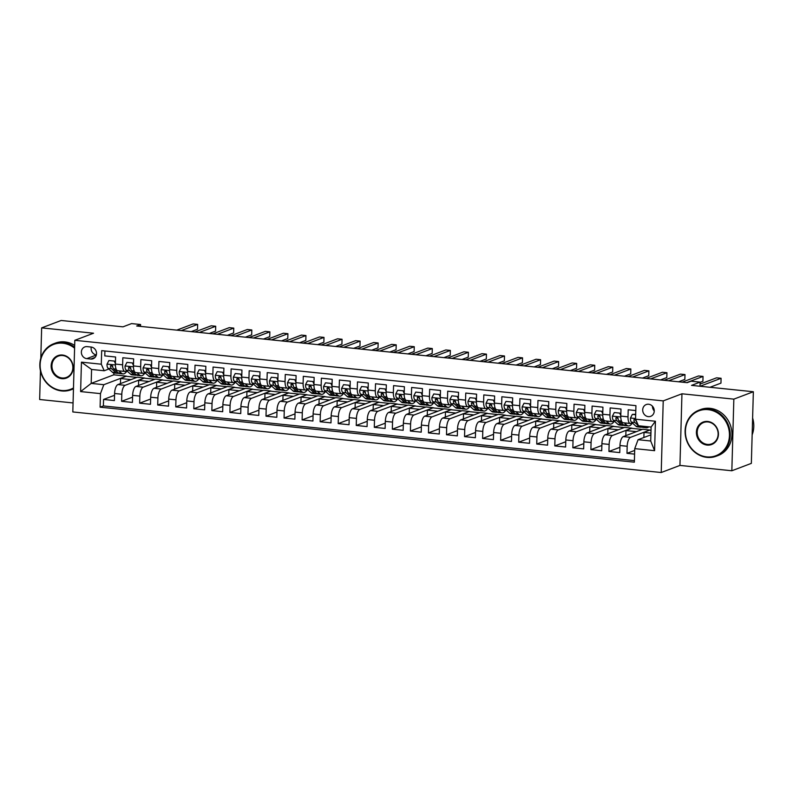 <?xml version="1.0" encoding="UTF-8"?>
<svg xmlns="http://www.w3.org/2000/svg" width="793" height="793" viewBox="0 0 793 793"><rect width="100%" height="100%" fill="white"/><g stroke="black" fill="none" stroke-linecap="round" stroke-linejoin="round"><path stroke-width="1.19" d="M648.644 404.242A6.294 5.7 -110.7 0 0 646.245 404.549A6.294 5.7 -110.7 0 0 642.796 411.161A6.294 5.7 -110.7 0 0 648.297 416.632A6.294 5.7 -110.7 0 0 650.706 416.325A6.294 5.7 -110.7 0 0 654.156 409.703A6.294 5.7 -110.7 0 0 648.644 404.242M652.451 406.214A6.294 5.7 -110.7 0 0 654.255 410.962M731.84 470.764L751.348 463.37L753.35 391.742L733.842 399.137L681.95 393.794L663.226 400.891L661.223 472.519L679.948 465.422L731.84 470.764L733.842 399.137M663.226 400.891L74.81 340.316L72.817 411.944L661.223 472.519M40.453 370.866L39.65 399.503L73.065 402.943M74.81 340.316L93.544 333.219L41.652 327.876L40.8 358.158M41.652 327.876L61.16 320.481L122.974 326.845L131.559 323.594L140.589 324.525L136.683 326.002L687.184 382.672L691.09 381.195L700.11 382.127L691.536 385.378L753.35 391.742M635.798 410.566L628.205 409.783L628.006 416.84L620.79 416.107A7.871 3.043 95.9 0 0 623.1 422.748L630.326 423.492A7.871 3.043 -84.1 0 1 628.006 416.84M620.79 416.107L620.988 409.039L610.154 407.919L609.956 414.987L602.739 414.243A7.871 3.043 95.9 0 0 605.049 420.885L612.275 421.628A7.871 3.043 -84.1 0 1 609.956 414.987M602.739 414.243L602.938 407.176L592.103 406.066L591.905 413.133L584.689 412.39A7.871 3.043 95.9 0 0 586.998 419.031L594.225 419.775A7.871 3.043 -84.1 0 1 591.905 413.133M584.689 412.39L584.887 405.322L574.053 404.202L573.854 411.27L566.638 410.526A7.871 3.043 95.9 0 0 568.958 417.168L576.174 417.911A7.871 3.043 -84.1 0 1 573.854 411.27M566.638 410.526L566.836 403.459L556.002 402.348L555.814 409.416L548.587 408.673A7.871 3.043 95.9 0 0 550.907 415.314L558.123 416.057A7.871 3.043 -84.1 0 1 555.814 409.416M548.587 408.673L548.786 401.605L537.961 400.485L537.763 407.552L530.537 406.809A7.871 3.043 95.9 0 0 532.856 413.46L540.073 414.204A7.871 3.043 -84.1 0 1 537.763 407.552M530.537 406.809L530.735 399.741L519.911 398.631L519.712 405.699L512.486 404.955A7.871 3.043 95.9 0 0 514.806 411.597L522.022 412.34A7.871 3.043 -84.1 0 1 519.712 405.699M512.486 404.955L512.684 397.888L501.86 396.768L501.662 403.835L494.445 403.092A7.871 3.043 95.9 0 0 496.755 409.743L503.981 410.487A7.871 3.043 -84.1 0 1 501.662 403.835M494.445 403.092L494.634 396.024L483.809 394.914L483.611 401.982L476.395 401.238A7.871 3.043 95.9 0 0 478.704 407.88L485.931 408.623A7.871 3.043 -84.1 0 1 483.611 401.982M476.395 401.238L476.593 394.171L465.759 393.06L465.56 400.118L458.344 399.375A7.871 3.043 95.9 0 0 460.654 406.026L467.88 406.769A7.871 3.043 -84.1 0 1 465.56 400.118M458.344 399.375L458.542 392.317L447.708 391.197L447.51 398.264L440.293 397.521A7.871 3.043 95.9 0 0 442.613 404.162L449.829 404.906A7.871 3.043 -84.1 0 1 447.51 398.264M440.293 397.521L440.492 390.453L429.657 389.343L429.459 396.401L422.243 395.667A7.871 3.043 95.9 0 0 424.562 402.309L431.779 403.052A7.871 3.043 -84.1 0 1 429.459 396.401M422.243 395.667L422.441 388.6L411.617 387.48L411.418 394.547L404.192 393.804A7.871 3.043 95.9 0 0 406.512 400.445L413.728 401.189A7.871 3.043 -84.1 0 1 411.418 394.547M404.192 393.804L404.39 386.736L393.566 385.626L393.368 392.694L386.141 391.95A7.871 3.043 95.9 0 0 388.461 398.592L395.677 399.335A7.871 3.043 -84.1 0 1 393.368 392.694M386.141 391.95L386.34 384.883L375.515 383.762L375.317 390.83L368.101 390.087A7.871 3.043 95.9 0 0 370.41 396.728L377.627 397.471A7.871 3.043 -84.1 0 1 375.317 390.83M368.101 390.087L368.289 383.019L357.465 381.909L357.266 388.976L350.05 388.233A7.871 3.043 95.9 0 0 352.36 394.874L359.586 395.618A7.871 3.043 -84.1 0 1 357.266 388.976M350.05 388.233L350.248 381.165L339.414 380.045L339.216 387.113L331.999 386.369A7.871 3.043 95.9 0 0 334.309 393.021L341.535 393.764A7.871 3.043 -84.1 0 1 339.216 387.113M331.999 386.369L332.198 379.302L321.363 378.192L321.165 385.259L313.949 384.516A7.871 3.043 95.9 0 0 316.268 391.157L323.485 391.901A7.871 3.043 -84.1 0 1 321.165 385.259M313.949 384.516L314.147 377.448L303.313 376.328L303.114 383.396L295.898 382.652A7.871 3.043 95.9 0 0 298.218 389.304L305.434 390.047A7.871 3.043 -84.1 0 1 303.114 383.396M295.898 382.652L296.096 375.585L285.262 374.474L285.074 381.542L277.847 380.799A7.871 3.043 95.9 0 0 280.167 387.44L287.383 388.183A7.871 3.043 -84.1 0 1 285.074 381.542M277.847 380.799L278.046 373.731L267.221 372.621L267.023 379.678L259.797 378.935A7.871 3.043 95.9 0 0 262.116 385.586L269.333 386.33A7.871 3.043 -84.1 0 1 267.023 379.678M259.797 378.935L259.995 371.877L249.171 370.757L248.972 377.825L241.756 377.081A7.871 3.043 95.9 0 0 244.066 383.723L251.282 384.466A7.871 3.043 -84.1 0 1 248.972 377.825M241.756 377.081L241.944 370.014L231.12 368.904L230.922 375.961L223.705 375.228A7.871 3.043 95.9 0 0 226.015 381.869L233.241 382.613A7.871 3.043 -84.1 0 1 230.922 375.961M223.705 375.228L223.904 368.16L213.069 367.04L212.871 374.108L205.655 373.364A7.871 3.043 95.9 0 0 207.964 380.006L215.19 380.749A7.871 3.043 -84.1 0 1 212.871 374.108M205.655 373.364L205.853 366.297L195.019 365.186L194.82 372.254L187.604 371.511A7.871 3.043 95.9 0 0 189.923 378.152L197.14 378.895A7.871 3.043 -84.1 0 1 194.82 372.254M187.604 371.511L187.802 364.443L176.968 363.323L176.77 370.39L169.553 369.647A7.871 3.043 95.9 0 0 171.873 376.288L179.089 377.032A7.871 3.043 -84.1 0 1 176.77 370.39M169.553 369.647L169.752 362.579L158.917 361.469L158.729 368.537L151.503 367.793A7.871 3.043 95.9 0 0 153.822 374.435L161.038 375.178A7.871 3.043 -84.1 0 1 158.729 368.537M151.503 367.793L151.701 360.726L140.876 359.606L140.678 366.673L133.452 365.93A7.871 3.043 95.9 0 0 135.772 372.581L142.988 373.325A7.871 3.043 -84.1 0 1 140.678 366.673M133.452 365.93L133.65 358.862L122.826 357.752L122.628 364.82A7.871 3.043 95.9 0 0 124.937 371.461A7.871 3.043 95.9 0 0 125.532 371.382L126.89 370.866M138.497 385.477L138.636 380.392L144.495 377.983L137.278 377.24L117.919 384.575A7.871 3.043 95.9 0 0 114.588 393.497L114.39 400.564L103.556 399.454L114.529 395.291M144.495 377.983L125.145 385.319A7.871 3.043 95.9 0 0 121.805 394.24L121.607 401.308L132.58 397.154M121.607 401.308L132.431 402.428L132.629 395.36A7.871 3.043 95.9 0 1 135.97 386.429L155.319 379.104L162.545 379.847L143.186 387.172L135.97 386.429M174.589 389.194L174.738 384.109L180.596 381.701L173.37 380.957L154.02 388.292A7.871 3.043 95.9 0 0 150.68 397.214L150.482 404.281L139.657 403.171L150.63 399.008M192.64 391.048L192.788 385.973L198.647 383.564L191.42 382.821L172.071 390.146A7.871 3.043 95.9 0 0 168.731 399.077L168.532 406.145L157.708 405.025L168.681 400.871M210.69 392.912L210.829 387.827L216.687 385.418L209.471 384.674L190.122 392.01A7.871 3.043 95.9 0 0 186.781 400.931L186.583 407.999L175.759 406.888L186.732 402.725M228.741 394.765L228.88 389.69L234.738 387.271L227.522 386.528L208.172 393.863A7.871 3.043 95.9 0 0 204.832 402.794L204.634 409.852L193.799 408.742L204.782 404.579M246.792 396.629L246.93 391.544L252.789 389.135L245.572 388.392L226.213 395.727A7.871 3.043 95.9 0 0 222.883 404.648L222.684 411.716L211.85 410.596L222.833 406.442M264.842 398.482L264.981 393.407L270.839 390.989L263.623 390.245L244.264 397.58A7.871 3.043 95.9 0 0 240.933 406.512L240.735 413.569L229.901 412.459L240.884 408.296M282.893 400.336L283.032 395.261L288.89 392.852L281.664 392.109L262.314 399.434A7.871 3.043 95.9 0 0 258.974 408.365L258.786 415.433L247.951 414.313L258.924 410.159M300.934 402.2L301.082 397.115L306.941 394.706L299.714 393.962L280.365 401.298A7.871 3.043 95.9 0 0 277.025 410.219L276.826 417.287L266.002 416.176L276.975 412.013M318.984 404.053L319.133 398.978L324.991 396.569L317.765 395.826L298.416 403.151A7.871 3.043 95.9 0 0 295.075 412.082L294.877 419.15L284.053 418.03L295.026 413.877M337.035 405.917L337.174 400.832L343.032 398.423L335.816 397.68L316.466 405.015A7.871 3.043 95.9 0 0 313.126 413.936L312.928 421.004L302.103 419.894L313.076 415.73M355.086 407.771L355.224 402.695L361.083 400.287L353.866 399.543L334.517 406.868A7.871 3.043 95.9 0 0 331.177 415.8L330.978 422.867L320.144 421.747L331.127 417.594M373.136 409.634L373.275 404.549L379.133 402.14L371.917 401.397L352.558 408.732A7.871 3.043 95.9 0 0 349.227 417.653L349.029 424.721L338.195 423.611L349.178 419.447M391.187 411.488L391.326 406.412L397.184 404.004L389.968 403.26L370.609 410.586A7.871 3.043 95.9 0 0 367.278 419.517L367.08 426.584L356.245 425.464L367.228 421.311M409.238 413.351L409.376 408.266L415.235 405.857L408.018 405.114L388.659 412.449A7.871 3.043 95.9 0 0 385.319 421.37L385.13 428.438L374.296 427.328L385.269 423.165M427.278 415.205L427.427 410.13L433.285 407.711L426.059 406.968L406.71 414.303A7.871 3.043 95.9 0 0 403.369 423.234L403.171 430.292L392.347 429.182L403.32 425.018M445.329 417.068L445.478 411.983L451.336 409.575L444.11 408.831L424.761 416.166A7.871 3.043 95.9 0 0 421.42 425.088L421.222 432.155L410.397 431.035L421.37 426.882M463.38 418.922L463.518 413.847L469.377 411.428L462.16 410.685L442.811 418.02A7.871 3.043 95.9 0 0 439.471 426.951L439.272 434.009L428.448 432.899L439.421 428.735M481.43 420.776L481.569 415.701L487.427 413.292L480.211 412.548L460.862 419.874A7.871 3.043 95.9 0 0 457.521 428.805L457.323 435.872L446.499 434.752L457.472 430.599M499.481 422.639L499.62 417.554L505.478 415.145L498.262 414.402L478.913 421.737A7.871 3.043 95.9 0 0 475.572 430.658L475.374 437.726L464.539 436.616L475.522 432.453M517.532 424.493L517.67 419.418L523.529 417.009L516.312 416.266L496.953 423.591A7.871 3.043 95.9 0 0 493.623 432.522L493.424 439.59L482.59 438.47L493.573 434.316M535.582 426.356L535.721 421.271L541.579 418.863L534.363 418.119L515.004 425.454A7.871 3.043 95.9 0 0 511.673 434.376L511.475 441.443L500.641 440.333L511.614 436.17M553.623 428.21L553.772 423.135L559.63 420.726L552.404 419.983L533.055 427.308A7.871 3.043 95.9 0 0 529.714 436.239L529.516 443.307L518.691 442.187L529.665 438.033M571.674 430.074L571.822 424.989L577.681 422.58L570.454 421.836L551.105 429.172A7.871 3.043 95.9 0 0 547.765 438.093L547.566 445.16L536.742 444.05L547.715 439.887M589.724 431.927L589.873 426.852L595.721 424.443L588.505 423.7L569.156 431.025A7.871 3.043 95.9 0 0 565.815 439.956L565.617 447.024L554.793 445.904L565.766 441.751M607.775 433.791L607.914 428.706L613.772 426.297L606.556 425.554L587.207 432.889A7.871 3.043 95.9 0 0 583.866 441.81L583.668 448.878L572.843 447.767L583.817 443.604M625.826 435.644L625.964 430.569L631.823 428.151L624.606 427.407L605.257 434.742A7.871 3.043 95.9 0 0 601.917 443.674L601.718 450.731L590.884 449.621L601.867 445.458M643.876 437.508L644.015 432.423L649.873 430.014L642.657 429.271L623.298 436.606A7.871 3.043 95.9 0 0 619.967 445.527L619.769 452.595L608.935 451.475L619.918 447.321M630.326 423.492A7.871 3.043 -84.1 0 0 630.911 423.403L632.269 422.897M612.275 421.628A7.871 3.043 -84.1 0 0 612.86 421.549L614.218 421.033M594.225 419.775A7.871 3.043 -84.1 0 0 594.809 419.685L596.167 419.18M576.174 417.911A7.871 3.043 -84.1 0 0 576.759 417.832L578.117 417.316M558.123 416.057A7.871 3.043 -84.1 0 0 558.718 415.978L560.066 415.463M540.073 414.204A7.871 3.043 -84.1 0 0 540.667 414.115L542.015 413.599M522.022 412.34A7.871 3.043 -84.1 0 0 522.617 412.261L523.975 411.745M503.981 410.487A7.871 3.043 -84.1 0 0 504.566 410.397L505.924 409.882M485.931 408.623A7.871 3.043 -84.1 0 0 486.515 408.544L487.873 408.028M467.88 406.769A7.871 3.043 -84.1 0 0 468.465 406.68L469.823 406.165M449.829 404.906A7.871 3.043 -84.1 0 0 450.414 404.826L451.772 404.311M431.779 403.052A7.871 3.043 -84.1 0 0 432.373 402.963L433.721 402.457M413.728 401.189A7.871 3.043 -84.1 0 0 414.323 401.109L415.671 400.594M395.677 399.335A7.871 3.043 -84.1 0 0 396.272 399.246L397.63 398.74M377.627 397.471A7.871 3.043 -84.1 0 0 378.221 397.392L379.579 396.877M359.586 395.618A7.871 3.043 -84.1 0 0 360.171 395.538L361.529 395.023M341.535 393.764A7.871 3.043 -84.1 0 0 342.12 393.675L343.478 393.159M323.485 391.901A7.871 3.043 -84.1 0 0 324.069 391.821L325.427 391.306M305.434 390.047A7.871 3.043 -84.1 0 0 306.029 389.958L307.377 389.442M287.383 388.183A7.871 3.043 -84.1 0 0 287.978 388.104L289.326 387.589M269.333 386.33A7.871 3.043 -84.1 0 0 269.927 386.241L271.275 385.735M251.282 384.466A7.871 3.043 -84.1 0 0 251.877 384.387L253.235 383.871M233.241 382.613A7.871 3.043 -84.1 0 0 233.826 382.523L235.184 382.018M215.19 380.749A7.871 3.043 -84.1 0 0 215.775 380.67L217.133 380.154M197.14 378.895A7.871 3.043 -84.1 0 0 197.725 378.806L199.083 378.301M179.089 377.032A7.871 3.043 -84.1 0 0 179.674 376.953L181.032 376.437M161.038 375.178A7.871 3.043 -84.1 0 0 161.633 375.099L162.981 374.583M142.988 373.325A7.871 3.043 -84.1 0 0 143.583 373.235L144.931 372.72M86.794 358.634L90.759 359.041A6.096 5.521 -110.7 0 0 93.088 358.743A6.096 5.521 -110.7 0 0 96.439 352.33A6.096 5.521 -110.7 0 0 91.096 347.037L87.131 346.63A6.096 5.521 -110.7 0 0 84.801 346.928A6.096 5.521 -110.7 0 0 81.451 353.331A6.096 5.521 -110.7 0 0 86.794 358.634L96.33 355.016M650.884 434.851L638.078 439.699L650.706 440.997L651.103 427.06L638.464 425.762L635.56 419.2L635.936 405.649L101.673 350.645L101.296 364.205L104.2 370.757L108.839 369.003M635.56 419.2L655.414 421.242L654.592 450.672L634.737 448.63L634.36 462.18L100.096 407.176L100.473 393.625L80.618 391.583L81.441 362.153L101.296 364.205M649.873 430.014L630.524 437.349L623.298 436.606M631.823 428.151L612.474 435.486L605.257 434.742M613.772 426.297L594.423 433.632L587.207 432.889M595.721 424.443L576.372 431.769L569.156 431.025M577.681 422.58L558.322 429.915L551.105 429.172M559.63 420.726L540.271 428.051L533.055 427.308M541.579 418.863L522.23 426.198L515.004 425.454M523.529 417.009L504.179 424.334L496.953 423.591M505.478 415.145L486.129 422.481L478.913 421.737M487.427 413.292L468.078 420.617L460.862 419.874M469.377 411.428L450.027 418.763L442.811 418.02M451.336 409.575L431.977 416.91L424.761 416.166M433.285 407.711L413.926 415.046L406.71 414.303M415.235 405.857L395.885 413.193L388.659 412.449M397.184 404.004L377.835 411.329L370.609 410.586M379.133 402.14L359.784 409.475L352.558 408.732M361.083 400.287L341.733 407.612L334.517 406.868M343.032 398.423L323.683 405.758L316.466 405.015M324.991 396.569L305.632 403.895L298.416 403.151M306.941 394.706L287.581 402.041L280.365 401.298M288.89 392.852L269.541 400.178L262.314 399.434M270.839 390.989L251.49 398.324L244.264 397.58M252.789 389.135L233.439 396.47L226.213 395.727M234.738 387.271L215.389 394.607L208.172 393.863M216.687 385.418L197.338 392.753L190.122 392.01M198.647 383.564L179.287 390.89L172.071 390.146M180.596 381.701L161.237 389.036L154.02 388.292M103.556 399.454L103.377 405.937L634.4 460.604M630.524 437.349A7.871 3.043 -84.1 0 0 627.184 446.271L626.985 453.338L634.578 454.121M608.935 451.475L609.133 444.417A7.871 3.043 -84.1 0 1 612.474 435.486M590.884 449.621L591.082 442.553A7.871 3.043 -84.1 0 1 594.423 433.632M572.843 447.767L573.032 440.7A7.871 3.043 -84.1 0 1 576.372 431.769M554.793 445.904L554.991 438.836A7.871 3.043 -84.1 0 1 558.322 429.915M536.742 444.05L536.94 436.983A7.871 3.043 -84.1 0 1 540.271 428.051M518.691 442.187L518.89 435.119A7.871 3.043 -84.1 0 1 522.23 426.198M500.641 440.333L500.839 433.265A7.871 3.043 -84.1 0 1 504.179 424.334M482.59 438.47L482.788 431.402A7.871 3.043 -84.1 0 1 486.129 422.481M464.539 436.616L464.738 429.548A7.871 3.043 -84.1 0 1 468.078 420.617M446.499 434.752L446.687 427.685A7.871 3.043 -84.1 0 1 450.027 418.763M428.448 432.899L428.646 425.831A7.871 3.043 -84.1 0 1 431.977 416.91M410.397 431.035L410.596 423.977A7.871 3.043 -84.1 0 1 413.926 415.046M392.347 429.182L392.545 422.114A7.871 3.043 -84.1 0 1 395.885 413.193M374.296 427.328L374.494 420.26A7.871 3.043 -84.1 0 1 377.835 411.329M356.245 425.464L356.444 418.397A7.871 3.043 -84.1 0 1 359.784 409.475M338.195 423.611L338.393 416.543A7.871 3.043 -84.1 0 1 341.733 407.612M320.144 421.747L320.342 414.68A7.871 3.043 -84.1 0 1 323.683 405.758M302.103 419.894L302.302 412.826A7.871 3.043 -84.1 0 1 305.632 403.895M284.053 418.03L284.251 410.962A7.871 3.043 -84.1 0 1 287.581 402.041M266.002 416.176L266.2 409.109A7.871 3.043 -84.1 0 1 269.541 400.178M247.951 414.313L248.15 407.245A7.871 3.043 -84.1 0 1 251.49 398.324M229.901 412.459L230.099 405.392A7.871 3.043 -84.1 0 1 233.439 396.47M211.85 410.596L212.048 403.538A7.871 3.043 -84.1 0 1 215.389 394.607M193.799 408.742L193.998 401.674A7.871 3.043 -84.1 0 1 197.338 392.753M175.759 406.888L175.947 399.821A7.871 3.043 -84.1 0 1 179.287 390.89M157.708 405.025L157.906 397.957A7.871 3.043 -84.1 0 1 161.237 389.036M139.657 403.171L139.855 396.103A7.871 3.043 -84.1 0 1 143.186 387.172M104.914 350.982L104.775 355.888L115.6 357.009L115.401 364.076A7.871 3.043 95.9 0 0 117.721 370.718L124.937 371.461M104.2 370.757L91.572 369.459L91.175 383.396L103.814 384.704L100.473 393.625M113.865 372.968L113.805 374.821L91.175 383.396L80.618 391.583M113.805 374.821L126.444 376.13L103.814 384.704M700.001 386.25L700.11 382.127M140.53 326.399L140.589 324.525M120.447 383.614L120.586 378.539L126.444 376.13M126.444 376.318L136.872 377.399M144.485 378.182L154.922 379.252M156.548 387.331L156.687 382.256L162.545 379.847M162.535 380.035L172.973 381.106M180.586 381.899L191.024 382.969M198.637 383.753L209.065 384.823M216.687 385.616L227.115 386.687M234.738 387.47L245.166 388.54M252.789 389.323L263.217 390.404M270.829 391.187L281.267 392.257M288.88 393.041L299.318 394.121M306.931 394.904L317.369 395.975M324.981 396.758L335.409 397.838M343.032 398.621L353.46 399.692M361.083 400.475L371.511 401.545M379.133 402.338L389.561 403.409M397.174 404.192L407.612 405.263M415.225 406.056L425.663 407.126M433.275 407.909L443.713 408.98M451.326 409.763L461.754 410.843M469.377 411.626L479.805 412.697M487.427 413.48L497.855 414.561M505.478 415.344L515.906 416.414M523.519 417.197L533.957 418.278M541.569 419.061L552.007 420.131M559.62 420.914L570.058 421.985M577.671 422.778L588.099 423.849M595.721 424.632L606.149 425.702M613.772 426.485L624.2 427.566M631.823 428.349L642.251 429.419M649.873 430.202L651.003 430.321M103.377 405.937L100.096 407.176M120.586 378.539L131.023 379.609M626.985 453.338L634.687 450.424M138.636 380.392L149.064 381.473M156.687 382.256L167.115 383.326M174.738 384.109L185.166 385.19M192.788 385.973L203.216 387.043M210.829 387.827L221.267 388.907M228.88 389.69L239.317 390.761M246.93 391.544L257.368 392.614M264.981 393.407L275.409 394.478M283.032 395.261L293.46 396.331M301.082 397.115L311.51 398.195M319.133 398.978L329.561 400.049M337.174 400.832L347.612 401.912M355.224 402.695L365.662 403.766M373.275 404.549L383.713 405.629M391.326 406.412L401.754 407.483M409.376 408.266L419.804 409.347M427.427 410.13L437.855 411.2M445.478 411.983L455.906 413.054M463.518 413.847L473.956 414.917M481.569 415.701L492.007 416.771M499.62 417.554L510.058 418.635M517.67 419.418L528.098 420.488M535.721 421.271L546.149 422.352M553.772 423.135L564.2 424.205M571.822 424.989L582.25 426.069M589.873 426.852L600.301 427.923M607.914 428.706L618.352 429.786M625.964 430.569L636.402 431.64M644.015 432.423L650.924 433.137M634.737 448.63L638.078 439.699M91.572 369.459L81.441 362.153M655.414 421.242L651.103 427.06M654.592 450.672L650.706 440.997M91.294 347.056A6.096 5.521 -110.7 0 0 96.35 354.907M681.95 393.794L679.948 465.422M115.421 363.7L114.321 361.073L108.909 360.518L106.996 364.205A5.214 2.012 95.9 0 0 108.007 368.259L112.447 372.254A15.047 5.809 95.9 0 0 113.964 372.978L117.394 373.334A15.047 5.809 95.9 0 0 118.504 373.176M118.861 370.837L121.478 373.186A15.047 5.809 95.9 0 0 122.984 373.909A15.047 5.809 95.9 0 0 126.969 370.946M122.727 371.233A12.49 4.827 95.9 0 0 123.242 371.362A12.49 4.827 95.9 0 0 123.787 371.342M114.321 361.073L108.909 360.518M191.242 331.623L197.526 329.244L197.655 324.396L181.3 330.592M197.655 324.396L193.145 323.931L176.789 330.136M122.984 373.909L119.555 373.553A15.047 5.809 -84.1 0 1 118.048 372.829L113.597 368.834A5.214 2.012 -84.1 0 1 112.646 366.197L111.387 364.949L110.475 365.969A5.214 2.012 95.9 0 0 111.436 368.616L115.877 372.611A15.047 5.809 95.9 0 0 117.394 373.334M112.745 366.901L111.952 366.188A2.657 1.021 -84.1 0 1 111.595 365.543L110.475 365.969M74.592 348.177A23.998 21.728 -110.7 0 0 62.825 343.23A23.998 21.728 -110.7 0 0 40.146 364.582A23.998 21.728 -110.7 0 0 61.507 390.463A23.998 21.728 -110.7 0 0 73.481 387.955M73.462 388.679A24.593 22.263 69.3 0 1 71.112 389.75A24.593 22.263 69.3 0 1 61.725 390.949A24.593 22.263 69.3 0 1 40.205 369.607A24.593 22.263 69.3 0 1 53.686 343.765A24.593 22.263 69.3 0 1 63.073 342.556A24.593 22.263 69.3 0 1 74.621 347.225M62.498 355.036A12.004 10.864 69.3 0 1 73.174 367.982A12.004 10.864 69.3 0 1 61.834 378.657A12.004 10.864 69.3 0 1 51.158 365.712A12.004 10.864 69.3 0 1 62.498 355.036M62.082 377.983A11.409 10.329 -110.7 0 0 66.443 377.428A11.409 10.329 -110.7 0 0 72.698 365.434A11.409 10.329 -110.7 0 0 62.706 355.532A11.409 10.329 -110.7 0 0 58.355 356.087A11.409 10.329 -110.7 0 0 52.1 368.081A11.409 10.329 -110.7 0 0 62.082 377.983M53.686 343.765L55.401 343.111A24.593 22.263 69.3 0 1 64.788 341.902A24.593 22.263 69.3 0 1 74.671 345.411M73.462 388.848A24.593 22.263 69.3 0 1 72.827 389.095L71.112 389.75M708.09 409.654A23.998 21.728 -110.7 0 0 685.41 431.005A23.998 21.728 -110.7 0 0 706.771 456.887A23.998 21.728 -110.7 0 0 729.451 435.535A23.998 21.728 -110.7 0 0 708.09 409.654M706.989 457.383A24.593 22.263 69.3 0 1 685.469 436.031A24.593 22.263 69.3 0 1 698.95 410.189A24.593 22.263 69.3 0 1 708.337 408.98A24.593 22.263 69.3 0 1 729.857 430.331A24.593 22.263 69.3 0 1 716.376 456.173A24.593 22.263 69.3 0 1 706.989 457.383M707.752 421.46A12.004 10.864 69.3 0 1 718.438 434.405A12.004 10.864 69.3 0 1 707.098 445.081A12.004 10.864 69.3 0 1 696.413 432.135A12.004 10.864 69.3 0 1 707.752 421.46M707.346 444.407A11.409 10.329 -110.7 0 0 711.698 443.852A11.409 10.329 -110.7 0 0 717.962 431.858A11.409 10.329 -110.7 0 0 707.971 421.955A11.409 10.329 -110.7 0 0 703.619 422.51A11.409 10.329 -110.7 0 0 697.364 434.505A11.409 10.329 -110.7 0 0 707.346 444.407M698.95 410.189L700.665 409.535A24.593 22.263 69.3 0 1 710.052 408.336A24.593 22.263 69.3 0 1 731.572 429.687A24.593 22.263 69.3 0 1 718.091 455.529L716.376 456.173M752.616 418.02A24.593 22.263 69.3 0 1 752.151 434.842M133.462 365.553L132.372 362.936L126.949 362.371L125.036 366.059A5.214 2.012 95.9 0 0 126.057 370.113L130.498 374.118A15.047 5.809 95.9 0 0 132.005 374.841L135.434 375.188A15.047 5.809 95.9 0 0 136.545 375.039M136.911 372.69L139.528 375.049A15.047 5.809 95.9 0 0 141.035 375.763A15.047 5.809 95.9 0 0 145.02 372.799M140.777 373.097A12.49 4.827 95.9 0 0 141.293 373.225A12.49 4.827 95.9 0 0 141.838 373.206M132.372 362.936L126.949 362.371M209.293 333.476L215.567 331.097L215.706 326.26L199.35 332.455M215.706 326.26L211.196 325.794L194.84 331.989M141.035 375.763L137.605 375.416A15.047 5.809 -84.1 0 1 136.099 374.692L131.648 370.688A5.214 2.012 -84.1 0 1 130.686 368.051L129.437 366.812L128.525 367.833A5.214 2.012 95.9 0 0 129.487 370.47L133.928 374.465A15.047 5.809 95.9 0 0 135.434 375.188M130.795 368.765L130.002 368.051A2.657 1.021 -84.1 0 1 129.646 367.407L128.525 367.833M151.513 367.417L150.422 364.79L145 364.235L143.087 367.922A5.214 2.012 95.9 0 0 144.108 371.976L148.549 375.971A15.047 5.809 95.9 0 0 150.055 376.695L153.485 377.052A15.047 5.809 95.9 0 0 154.595 376.893M154.962 374.554L157.569 376.903A15.047 5.809 95.9 0 0 159.086 377.627A15.047 5.809 95.9 0 0 163.071 374.653M158.818 374.95A12.49 4.827 95.9 0 0 159.343 375.079A12.49 4.827 95.9 0 0 159.889 375.059M150.422 364.79L145 364.235M227.333 335.34L233.618 332.951L233.757 328.114L217.401 334.309M233.757 328.114L229.246 327.648L212.891 333.853M159.086 377.627L155.656 377.27A15.047 5.809 -84.1 0 1 154.149 376.546L149.699 372.551A5.214 2.012 -84.1 0 1 148.737 369.915L147.488 368.666L146.576 369.687A5.214 2.012 95.9 0 0 147.528 372.323L151.978 376.328A15.047 5.809 95.9 0 0 153.485 377.052M148.846 370.618L148.053 369.905A2.657 1.021 -84.1 0 1 147.696 369.26L146.576 369.687M169.563 369.27L168.463 366.653L163.051 366.088L161.138 369.776A5.214 2.012 95.9 0 0 162.149 373.83L166.599 377.835A15.047 5.809 95.9 0 0 168.106 378.558L171.536 378.905A15.047 5.809 95.9 0 0 172.646 378.757M173.013 376.407L175.62 378.757A15.047 5.809 95.9 0 0 177.136 379.48A15.047 5.809 95.9 0 0 181.121 376.516M176.869 376.804A12.49 4.827 95.9 0 0 177.394 376.943A12.49 4.827 95.9 0 0 177.929 376.913M168.463 366.653L163.051 366.088M245.384 337.194L251.668 334.815L251.807 329.977L235.452 336.173M251.807 329.977L247.297 329.511L230.932 335.707M177.136 379.48L173.707 379.133A15.047 5.809 -84.1 0 1 172.19 378.41L167.749 374.405A5.214 2.012 -84.1 0 1 166.788 371.768L165.539 370.529L164.627 371.55A5.214 2.012 95.9 0 0 165.578 374.187L170.029 378.182A15.047 5.809 95.9 0 0 171.536 378.905M166.897 372.482L166.104 371.768A2.657 1.021 -84.1 0 1 165.747 371.124L164.627 371.55M187.614 371.134L186.514 368.507L181.101 367.952L179.188 371.639A5.214 2.012 95.9 0 0 180.199 375.694L184.65 379.688A15.047 5.809 95.9 0 0 186.157 380.412L189.586 380.769A15.047 5.809 95.9 0 0 190.697 380.61M191.063 378.271L193.67 380.62A15.047 5.809 95.9 0 0 195.177 381.344A15.047 5.809 95.9 0 0 199.172 378.37M194.919 378.667A12.49 4.827 95.9 0 0 195.445 378.796A12.49 4.827 95.9 0 0 195.98 378.776M186.514 368.507L181.101 367.952M263.435 339.057L269.719 336.668L269.858 331.831L253.502 338.026M269.858 331.831L265.338 331.365L248.982 337.56M195.177 381.344L191.757 380.987A15.047 5.809 -84.1 0 1 190.241 380.263L185.8 376.269A5.214 2.012 -84.1 0 1 184.838 373.632L183.579 372.383L182.677 373.404A5.214 2.012 95.9 0 0 183.629 376.041L188.08 380.045A15.047 5.809 95.9 0 0 189.586 380.769M184.938 374.336L184.154 373.622A2.657 1.021 -84.1 0 1 183.798 372.978L182.677 373.404M205.665 372.988L204.564 370.361L199.152 369.806L197.239 373.493A5.214 2.012 95.9 0 0 198.25 377.547L202.701 381.552A15.047 5.809 95.9 0 0 204.207 382.266L207.637 382.623A15.047 5.809 95.9 0 0 208.747 382.474M209.104 380.125L211.721 382.474A15.047 5.809 95.9 0 0 213.228 383.197A15.047 5.809 95.9 0 0 217.213 380.234M212.97 380.521A12.49 4.827 95.9 0 0 213.495 380.66A12.49 4.827 95.9 0 0 214.031 380.63M204.564 370.361L199.152 369.806M281.485 340.911L287.77 338.532L287.909 333.694L271.543 339.89M287.909 333.694L283.388 333.229L267.033 339.424M213.228 383.197L209.798 382.85A15.047 5.809 -84.1 0 1 208.291 382.127L203.851 378.122A5.214 2.012 -84.1 0 1 202.889 375.486L201.63 374.237L200.718 375.258A5.214 2.012 95.9 0 0 201.68 377.904L206.13 381.899A15.047 5.809 95.9 0 0 207.637 382.623M202.988 376.189L202.195 375.486A2.657 1.021 -84.1 0 1 201.848 374.841L200.718 375.258M223.715 374.851L222.615 372.224L217.203 371.669L215.29 375.357A5.214 2.012 95.9 0 0 216.301 379.411L220.741 383.406A15.047 5.809 95.9 0 0 222.258 384.129L225.688 384.486A15.047 5.809 95.9 0 0 226.798 384.327M227.155 381.988L229.772 384.337A15.047 5.809 95.9 0 0 231.278 385.061A15.047 5.809 95.9 0 0 235.263 382.087M231.021 382.385A12.49 4.827 95.9 0 0 231.546 382.513A12.49 4.827 95.9 0 0 232.081 382.494M222.615 372.224L217.203 371.669M299.536 342.764L305.82 340.385L305.949 335.548L289.594 341.743M305.949 335.548L301.439 335.082L285.084 341.277M231.278 385.061L227.849 384.704A15.047 5.809 -84.1 0 1 226.342 383.981L221.891 379.986A5.214 2.012 -84.1 0 1 220.94 377.339L219.681 376.1L218.769 377.121A5.214 2.012 95.9 0 0 219.73 379.758L224.171 383.762A15.047 5.809 95.9 0 0 225.688 384.486M221.039 378.053L220.246 377.339A2.657 1.021 -84.1 0 1 219.899 376.695L218.769 377.121M241.766 376.705L240.666 374.078L235.253 373.523L233.34 377.21A5.214 2.012 95.9 0 0 234.351 381.264L238.792 385.269A15.047 5.809 95.9 0 0 240.309 385.983L243.738 386.34A15.047 5.809 95.9 0 0 244.849 386.191M245.206 383.842L247.822 386.191A15.047 5.809 95.9 0 0 249.329 386.915A15.047 5.809 95.9 0 0 253.314 383.951M249.071 384.238A12.49 4.827 95.9 0 0 249.597 384.367A12.49 4.827 95.9 0 0 250.132 384.347M240.666 374.078L235.253 373.523M317.587 344.628L323.871 342.249L324 337.402L307.644 343.607M324 337.402L319.49 336.946L303.134 343.141M249.329 386.915L245.899 386.558A15.047 5.809 -84.1 0 1 244.393 385.844L239.942 381.839A5.214 2.012 -84.1 0 1 238.99 379.203L237.731 377.954L236.82 378.975A5.214 2.012 95.9 0 0 237.781 381.621L242.222 385.616A15.047 5.809 95.9 0 0 243.738 386.34M239.089 379.906L238.297 379.193A2.657 1.021 -84.1 0 1 237.94 378.548L236.82 378.975M259.807 378.568L258.716 375.941L253.294 375.386L251.381 379.064A5.214 2.012 95.9 0 0 252.402 383.128L256.843 387.123A15.047 5.809 95.9 0 0 258.359 387.846L261.779 388.193A15.047 5.809 95.9 0 0 262.889 388.045M263.256 385.705L265.873 388.055A15.047 5.809 95.9 0 0 267.38 388.778A15.047 5.809 95.9 0 0 271.365 385.804M267.122 386.102A12.49 4.827 95.9 0 0 267.637 386.231A12.49 4.827 95.9 0 0 268.183 386.211M258.716 375.941L253.294 375.386M335.637 346.482L341.922 344.103L342.051 339.265L325.695 345.461M342.051 339.265L337.54 338.799L321.185 344.995M267.38 388.778L263.95 388.421A15.047 5.809 -84.1 0 1 262.443 387.698L257.993 383.703A5.214 2.012 -84.1 0 1 257.041 381.056L255.782 379.817L254.87 380.838A5.214 2.012 95.9 0 0 255.832 383.475L260.273 387.48A15.047 5.809 95.9 0 0 261.779 388.193M257.14 381.77L256.347 381.056A2.657 1.021 -84.1 0 1 255.99 380.412L254.87 380.838M277.857 380.422L276.767 377.795L271.345 377.24L269.432 380.927A5.214 2.012 95.9 0 0 270.453 384.982L274.893 388.976A15.047 5.809 95.9 0 0 276.4 389.7L279.83 390.057A15.047 5.809 95.9 0 0 280.94 389.898M281.307 387.559L283.924 389.908A15.047 5.809 95.9 0 0 285.43 390.632A15.047 5.809 95.9 0 0 289.415 387.668M285.163 387.955A12.49 4.827 95.9 0 0 285.688 388.084A12.49 4.827 95.9 0 0 286.233 388.064M276.767 377.795L271.345 377.24M353.678 348.345L359.963 345.966L360.101 341.119L343.746 347.324M360.101 341.119L355.591 340.663L339.235 346.858M285.43 390.632L282.001 390.275A15.047 5.809 -84.1 0 1 280.494 389.561L276.043 385.557A5.214 2.012 -84.1 0 1 275.082 382.92L273.833 381.671L272.921 382.692A5.214 2.012 95.9 0 0 273.882 385.339L278.323 389.333A15.047 5.809 95.9 0 0 279.83 390.057M275.191 383.624L274.398 382.91A2.657 1.021 -84.1 0 1 274.041 382.266L272.921 382.692M295.908 382.285L294.808 379.659L289.395 379.094L287.482 382.781A5.214 2.012 95.9 0 0 288.493 386.835L292.944 390.84A15.047 5.809 95.9 0 0 294.451 391.564L297.881 391.911A15.047 5.809 95.9 0 0 298.991 391.762M299.358 389.422L301.964 391.772A15.047 5.809 95.9 0 0 303.481 392.485A15.047 5.809 95.9 0 0 307.466 389.522M303.213 389.819A12.49 4.827 95.9 0 0 303.739 389.948A12.49 4.827 95.9 0 0 304.274 389.928M294.808 379.659L289.395 379.094M371.729 350.199L378.013 347.82L378.152 342.982L361.796 349.178M378.152 342.982L373.642 342.517L357.276 348.712M303.481 392.485L300.051 392.139A15.047 5.809 -84.1 0 1 298.535 391.415L294.094 387.42A5.214 2.012 -84.1 0 1 293.132 384.774L291.883 383.534L290.972 384.555A5.214 2.012 95.9 0 0 291.923 387.192L296.374 391.197A15.047 5.809 95.9 0 0 297.881 391.911M293.241 385.487L292.448 384.774A2.657 1.021 -84.1 0 1 292.092 384.129L290.972 384.555M313.959 384.139L312.858 381.512L307.446 380.957L305.533 384.645A5.214 2.012 95.9 0 0 306.544 388.699L310.995 392.694A15.047 5.809 95.9 0 0 312.501 393.417L315.931 393.774A15.047 5.809 95.9 0 0 317.041 393.615M317.408 391.276L320.015 393.625A15.047 5.809 95.9 0 0 321.532 394.349A15.047 5.809 95.9 0 0 325.517 391.385M321.264 391.673A12.49 4.827 95.9 0 0 321.789 391.801A12.49 4.827 95.9 0 0 322.325 391.782M312.858 381.512L307.446 380.957M389.779 352.062L396.064 349.683L396.203 344.836L379.847 351.031M396.203 344.836L391.692 344.37L375.327 350.575M321.532 394.349L318.102 393.992A15.047 5.809 -84.1 0 1 316.585 393.269L312.145 389.274A5.214 2.012 -84.1 0 1 311.183 386.637L309.934 385.388L309.022 386.409A5.214 2.012 95.9 0 0 309.974 389.056L314.424 393.05A15.047 5.809 95.9 0 0 315.931 393.774M311.282 387.341L310.499 386.627A2.657 1.021 -84.1 0 1 310.142 385.983L309.022 386.409M332.009 385.993L330.909 383.376L325.497 382.811L323.584 386.498A5.214 2.012 95.9 0 0 324.595 390.553L329.045 394.557A15.047 5.809 95.9 0 0 330.552 395.281L333.982 395.628A15.047 5.809 95.9 0 0 335.092 395.479M335.449 393.13L338.066 395.489A15.047 5.809 95.9 0 0 339.573 396.203A15.047 5.809 95.9 0 0 343.567 393.239M339.315 393.536A12.49 4.827 95.9 0 0 339.84 393.665A12.49 4.827 95.9 0 0 340.375 393.645M330.909 383.376L325.497 382.811M407.83 353.916L414.115 351.537L414.253 346.7L397.888 352.895M414.253 346.7L409.733 346.234L393.378 352.429M339.573 396.203L336.143 395.856A15.047 5.809 -84.1 0 1 334.636 395.132L330.195 391.127A5.214 2.012 -84.1 0 1 329.234 388.491L327.975 387.252L327.063 388.273A5.214 2.012 95.9 0 0 328.024 390.909L332.475 394.904A15.047 5.809 95.9 0 0 333.982 395.628M329.333 389.204L328.54 388.491A2.657 1.021 -84.1 0 1 328.193 387.846L327.063 388.273M350.06 387.856L348.96 385.229L343.547 384.674L341.634 388.362A5.214 2.012 95.9 0 0 342.645 392.416L347.096 396.411A15.047 5.809 95.9 0 0 348.603 397.134L352.033 397.491A15.047 5.809 95.9 0 0 353.143 397.333M353.5 394.993L356.116 397.343A15.047 5.809 95.9 0 0 357.623 398.066A15.047 5.809 95.9 0 0 361.608 395.092M357.365 395.39A12.49 4.827 95.9 0 0 357.891 395.519A12.49 4.827 95.9 0 0 358.426 395.499M348.96 385.229L343.547 384.674M425.881 355.779L432.165 353.391L432.294 348.553L415.938 354.749M432.294 348.553L427.784 348.087L411.428 354.293M357.623 398.066L354.193 397.709A15.047 5.809 -84.1 0 1 352.687 396.986L348.236 392.991A5.214 2.012 -84.1 0 1 347.284 390.354L346.026 389.105L345.114 390.126A5.214 2.012 95.9 0 0 346.075 392.763L350.516 396.768A15.047 5.809 95.9 0 0 352.033 397.491M347.384 391.058L346.591 390.344A2.657 1.021 -84.1 0 1 346.244 389.7L345.114 390.126M368.111 389.71L367.01 387.093L361.598 386.528L359.685 390.215A5.214 2.012 95.9 0 0 360.696 394.27L365.137 398.274A15.047 5.809 95.9 0 0 366.653 398.998L370.083 399.345A15.047 5.809 95.9 0 0 371.193 399.196M371.55 396.847L374.167 399.196A15.047 5.809 95.9 0 0 375.674 399.92A15.047 5.809 95.9 0 0 379.659 396.956M375.416 397.243A12.49 4.827 95.9 0 0 375.941 397.382A12.49 4.827 95.9 0 0 376.477 397.352M367.01 387.093L361.598 386.528M443.931 357.633L450.216 355.254L450.345 350.417L433.989 356.612M450.345 350.417L445.835 349.951L429.479 356.146M375.674 399.92L372.244 399.573A15.047 5.809 -84.1 0 1 370.737 398.849L366.287 394.845A5.214 2.012 -84.1 0 1 365.335 392.208L364.076 390.969L363.164 391.99A5.214 2.012 95.9 0 0 364.126 394.627L368.567 398.621A15.047 5.809 95.9 0 0 370.083 399.345M365.434 392.922L364.641 392.208A2.657 1.021 -84.1 0 1 364.284 391.564L363.164 391.99M386.151 391.573L385.061 388.947L379.639 388.392L377.736 392.079A5.214 2.012 95.9 0 0 378.747 396.133L383.188 400.128A15.047 5.809 95.9 0 0 384.704 400.852L388.134 401.208A15.047 5.809 95.9 0 0 389.244 401.05M389.601 398.71L392.218 401.06A15.047 5.809 95.9 0 0 393.724 401.783A15.047 5.809 95.9 0 0 397.709 398.81M393.467 399.107A12.49 4.827 95.9 0 0 393.982 399.236A12.49 4.827 95.9 0 0 394.527 399.216M385.061 388.947L379.639 388.392M461.982 359.497L468.266 357.108L468.395 352.27L452.04 358.466M468.395 352.27L463.885 351.805L447.53 358M393.724 401.783L390.295 401.427A15.047 5.809 -84.1 0 1 388.788 400.703L384.337 396.708A5.214 2.012 -84.1 0 1 383.386 394.071L382.127 392.822L381.215 393.843A5.214 2.012 95.9 0 0 382.176 396.48L386.617 400.485A15.047 5.809 95.9 0 0 388.134 401.208M383.485 394.775L382.692 394.062A2.657 1.021 -84.1 0 1 382.335 393.417L381.215 393.843M404.202 393.427L403.112 390.8L397.689 390.245L395.776 393.933A5.214 2.012 95.9 0 0 396.797 397.987L401.238 401.992A15.047 5.809 95.9 0 0 402.745 402.705L406.175 403.062A15.047 5.809 95.9 0 0 407.285 402.913M407.652 400.564L410.268 402.913A15.047 5.809 95.9 0 0 411.775 403.637A15.047 5.809 95.9 0 0 415.76 400.673M411.508 400.961A12.49 4.827 95.9 0 0 412.033 401.099A12.49 4.827 95.9 0 0 412.578 401.07M403.112 390.8L397.689 390.245M480.033 361.35L486.307 358.971L486.446 354.134L470.09 360.329M486.446 354.134L481.936 353.668L465.58 359.863M411.775 403.637L408.345 403.29A15.047 5.809 -84.1 0 1 406.839 402.566L402.388 398.562A5.214 2.012 -84.1 0 1 401.427 395.925L400.178 394.676L399.266 395.697A5.214 2.012 95.9 0 0 400.227 398.344L404.668 402.338A15.047 5.809 95.9 0 0 406.175 403.062M401.536 396.629L400.743 395.925A2.657 1.021 -84.1 0 1 400.386 395.281L399.266 395.697M422.253 395.291L421.152 392.664L415.74 392.109L413.827 395.796A5.214 2.012 95.9 0 0 414.838 399.85L419.289 403.845A15.047 5.809 95.9 0 0 420.796 404.569L424.225 404.926A15.047 5.809 95.9 0 0 425.335 404.767M425.702 402.428L428.309 404.777A15.047 5.809 95.9 0 0 429.826 405.501A15.047 5.809 95.9 0 0 433.811 402.527M429.558 402.824A12.49 4.827 95.9 0 0 430.084 402.953A12.49 4.827 95.9 0 0 430.629 402.933M421.152 392.664L415.74 392.109M498.073 363.204L504.358 360.825L504.497 355.988L488.141 362.183M504.497 355.988L499.986 355.522L483.631 361.717M429.826 405.501L426.396 405.144A15.047 5.809 -84.1 0 1 424.879 404.42L420.439 400.425A5.214 2.012 -84.1 0 1 419.477 397.779L418.228 396.54L417.316 397.561A5.214 2.012 95.9 0 0 418.268 400.197L422.719 404.202A15.047 5.809 95.9 0 0 424.225 404.926M419.586 398.492L418.793 397.779A2.657 1.021 -84.1 0 1 418.436 397.134L417.316 397.561M440.303 397.144L439.203 394.517L433.791 393.962L431.878 397.65A5.214 2.012 95.9 0 0 432.889 401.704L437.339 405.709A15.047 5.809 95.9 0 0 438.846 406.422L442.276 406.779A15.047 5.809 95.9 0 0 443.386 406.631M443.753 404.281L446.36 406.631A15.047 5.809 95.9 0 0 447.876 407.354A15.047 5.809 95.9 0 0 451.861 404.39M447.609 404.678A12.49 4.827 95.9 0 0 448.134 404.807A12.49 4.827 95.9 0 0 448.669 404.787M439.203 394.517L433.791 393.962M516.124 365.067L522.409 362.688L522.547 357.841L506.192 364.046M522.547 357.841L518.037 357.385L501.672 363.581M447.876 407.354L444.447 406.997A15.047 5.809 -84.1 0 1 442.93 406.284L438.489 402.279A5.214 2.012 -84.1 0 1 437.528 399.642L436.279 398.393L435.367 399.414A5.214 2.012 95.9 0 0 436.319 402.061L440.769 406.056A15.047 5.809 95.9 0 0 442.276 406.779M437.637 400.346L436.844 399.632A2.657 1.021 -84.1 0 1 436.487 398.988L435.367 399.414M458.354 399.008L457.254 396.381L451.841 395.826L449.928 399.503A5.214 2.012 95.9 0 0 450.939 403.568L455.39 407.562A15.047 5.809 95.9 0 0 456.897 408.286L460.327 408.633A15.047 5.809 95.9 0 0 461.437 408.484M461.804 406.145L464.411 408.494A15.047 5.809 95.9 0 0 465.917 409.218A15.047 5.809 95.9 0 0 469.912 406.244M465.66 406.541A12.49 4.827 95.9 0 0 466.185 406.67A12.49 4.827 95.9 0 0 466.72 406.65M457.254 396.381L451.841 395.826M534.175 366.921L540.459 364.542L540.598 359.705L524.232 365.9M540.598 359.705L536.078 359.239L519.722 365.434M465.917 409.218L462.488 408.861A15.047 5.809 -84.1 0 1 460.981 408.137L456.54 404.143A5.214 2.012 -84.1 0 1 455.579 401.496L454.32 400.257L453.418 401.278A5.214 2.012 95.9 0 0 454.369 403.915L458.82 407.919A15.047 5.809 95.9 0 0 460.327 408.633M455.678 402.21L454.885 401.496A2.657 1.021 -84.1 0 1 454.538 400.852L453.418 401.278M476.405 400.861L475.304 398.235L469.892 397.68L467.979 401.367A5.214 2.012 95.9 0 0 468.99 405.421L473.441 409.416A15.047 5.809 95.9 0 0 474.948 410.14L478.377 410.496A15.047 5.809 95.9 0 0 479.487 410.338M479.844 407.999L482.461 410.348A15.047 5.809 95.9 0 0 483.968 411.071A15.047 5.809 95.9 0 0 487.953 408.108M483.71 408.395A12.49 4.827 95.9 0 0 484.236 408.524A12.49 4.827 95.9 0 0 484.771 408.504M475.304 398.235L469.892 397.68M552.225 368.785L558.51 366.406L558.649 361.558L542.283 367.764M558.649 361.558L554.129 361.093L537.773 367.298M483.968 411.071L480.538 410.715A15.047 5.809 -84.1 0 1 479.031 410.001L474.591 405.996A5.214 2.012 -84.1 0 1 473.629 403.359L472.37 402.11L471.458 403.131A5.214 2.012 95.9 0 0 472.42 405.778L476.871 409.773A15.047 5.809 95.9 0 0 478.377 410.496M473.728 404.063L472.935 403.35A2.657 1.021 -84.1 0 1 472.588 402.705L471.458 403.131M494.455 402.725L493.355 400.098L487.943 399.533L486.03 403.221A5.214 2.012 95.9 0 0 487.041 407.275L491.482 411.28A15.047 5.809 95.9 0 0 492.998 412.003L496.428 412.35A15.047 5.809 95.9 0 0 497.538 412.201M497.895 409.852L500.512 412.211A15.047 5.809 95.9 0 0 502.019 412.925A15.047 5.809 95.9 0 0 506.003 409.961M501.761 410.259A12.49 4.827 95.9 0 0 502.286 410.387A12.49 4.827 95.9 0 0 502.821 410.368M493.355 400.098L487.943 399.533M570.276 370.638L576.561 368.259L576.689 363.422L560.334 369.617M576.689 363.422L572.179 362.956L555.824 369.151M502.019 412.925L498.589 412.578A15.047 5.809 -84.1 0 1 497.082 411.854L492.631 407.86A5.214 2.012 -84.1 0 1 491.68 405.213L490.421 403.974L489.509 404.995A5.214 2.012 95.9 0 0 490.471 407.632L494.911 411.636A15.047 5.809 95.9 0 0 496.428 412.35M491.779 405.927L490.986 405.213A2.657 1.021 -84.1 0 1 490.639 404.569L489.509 404.995M512.496 404.579L511.406 401.952L505.993 401.397L504.08 405.084A5.214 2.012 95.9 0 0 505.091 409.138L509.532 413.133A15.047 5.809 95.9 0 0 511.049 413.857L514.479 414.214A15.047 5.809 95.9 0 0 515.589 414.055M515.946 411.716L518.563 414.065A15.047 5.809 95.9 0 0 520.069 414.789A15.047 5.809 95.9 0 0 524.054 411.825M519.811 412.112A12.49 4.827 95.9 0 0 520.327 412.241A12.49 4.827 95.9 0 0 520.872 412.221M511.406 401.952L505.993 401.397M588.327 372.502L594.611 370.123L594.74 365.276L578.384 371.471M594.74 365.276L590.23 364.81L573.874 371.015M520.069 414.789L516.639 414.432A15.047 5.809 -84.1 0 1 515.133 413.708L510.682 409.713A5.214 2.012 -84.1 0 1 509.73 407.077L508.472 405.828L507.56 406.849A5.214 2.012 95.9 0 0 508.521 409.495L512.962 413.49A15.047 5.809 95.9 0 0 514.479 414.214M509.83 407.78L509.037 407.067A2.657 1.021 -84.1 0 1 508.68 406.422L507.56 406.849M530.547 406.432L529.456 403.815L524.034 403.25L522.121 406.938A5.214 2.012 95.9 0 0 523.142 410.992L527.583 414.997A15.047 5.809 95.9 0 0 529.09 415.72L532.519 416.067A15.047 5.809 95.9 0 0 533.63 415.919M533.996 413.569L536.613 415.928A15.047 5.809 95.9 0 0 538.12 416.642A15.047 5.809 95.9 0 0 542.105 413.678M537.852 413.976A12.49 4.827 95.9 0 0 538.378 414.105A12.49 4.827 95.9 0 0 538.923 414.085M529.456 403.815L524.034 403.25M606.377 374.355L612.652 371.976L612.791 367.139L596.435 373.334M612.791 367.139L608.281 366.673L591.925 372.869M538.12 416.642L534.69 416.295A15.047 5.809 -84.1 0 1 533.183 415.572L528.733 411.567A5.214 2.012 -84.1 0 1 527.771 408.93L526.522 407.691L525.61 408.712A5.214 2.012 95.9 0 0 526.572 411.349L531.013 415.344A15.047 5.809 95.9 0 0 532.519 416.067M527.88 409.644L527.087 408.93A2.657 1.021 -84.1 0 1 526.73 408.286L525.61 408.712M548.597 408.296L547.497 405.669L542.085 405.114L540.172 408.801A5.214 2.012 95.9 0 0 541.193 412.856L545.634 416.85A15.047 5.809 95.9 0 0 547.14 417.574L550.57 417.931A15.047 5.809 95.9 0 0 551.68 417.772M552.047 415.433L554.654 417.782A15.047 5.809 95.9 0 0 556.171 418.506A15.047 5.809 95.9 0 0 560.155 415.532M555.903 415.829A12.49 4.827 95.9 0 0 556.428 415.958A12.49 4.827 95.9 0 0 556.973 415.938M547.497 405.669L542.085 405.114M624.418 376.219L630.703 373.83L630.841 368.993L614.486 375.188M630.841 368.993L626.331 368.527L609.976 374.732M556.171 418.506L552.741 418.149A15.047 5.809 -84.1 0 1 551.224 417.425L546.783 413.431A5.214 2.012 -84.1 0 1 545.822 410.794L544.573 409.545L543.661 410.566A5.214 2.012 95.9 0 0 544.613 413.203L549.063 417.207A15.047 5.809 95.9 0 0 550.57 417.931M545.931 411.498L545.138 410.784A2.657 1.021 -84.1 0 1 544.781 410.14L543.661 410.566M566.648 410.15L565.548 407.533L560.136 406.968L558.222 410.655A5.214 2.012 95.9 0 0 559.234 414.709L563.684 418.714A15.047 5.809 95.9 0 0 565.191 419.438L568.621 419.784A15.047 5.809 95.9 0 0 569.731 419.636M570.098 417.287L572.705 419.636A15.047 5.809 95.9 0 0 574.221 420.359A15.047 5.809 95.9 0 0 578.206 417.396M573.954 417.683A12.49 4.827 95.9 0 0 574.479 417.822A12.49 4.827 95.9 0 0 575.014 417.792M565.548 407.533L560.136 406.968M642.469 378.073L648.753 375.694L648.892 370.856L632.536 377.052M648.892 370.856L644.382 370.39L628.016 376.586M574.221 420.359L570.791 420.012A15.047 5.809 -84.1 0 1 569.275 419.289L564.834 415.284A5.214 2.012 -84.1 0 1 563.873 412.647L562.624 411.408L561.712 412.429A5.214 2.012 95.9 0 0 562.663 415.066L567.114 419.061A15.047 5.809 95.9 0 0 568.621 419.784M563.982 413.361L563.189 412.647A2.657 1.021 -84.1 0 1 562.832 412.003L561.712 412.429M584.699 412.013L583.598 409.386L578.186 408.831L576.273 412.519A5.214 2.012 95.9 0 0 577.284 416.573L581.735 420.568A15.047 5.809 95.9 0 0 583.242 421.291L586.671 421.648A15.047 5.809 95.9 0 0 587.782 421.489M588.148 419.15L590.755 421.499A15.047 5.809 95.9 0 0 592.262 422.223A15.047 5.809 95.9 0 0 596.257 419.249M592.004 419.547A12.49 4.827 95.9 0 0 592.53 419.675A12.49 4.827 95.9 0 0 593.065 419.656M583.598 409.386L578.186 408.831M660.519 379.926L666.804 377.547L666.943 372.71L650.577 378.905M666.943 372.71L662.423 372.244L646.067 378.439M592.262 422.223L588.842 421.866A15.047 5.809 -84.1 0 1 587.326 421.142L582.885 417.148A5.214 2.012 -84.1 0 1 581.923 414.511L580.664 413.262L579.762 414.283A5.214 2.012 95.9 0 0 580.714 416.92L585.165 420.924A15.047 5.809 95.9 0 0 586.671 421.648M582.022 415.215L581.229 414.501A2.657 1.021 -84.1 0 1 580.882 413.857L579.762 414.283M602.749 413.867L601.649 411.24L596.237 410.685L594.324 414.372A5.214 2.012 95.9 0 0 595.335 418.426L599.786 422.431A15.047 5.809 95.9 0 0 601.292 423.145L604.722 423.502A15.047 5.809 95.9 0 0 605.832 423.353M606.189 421.004L608.806 423.353A15.047 5.809 95.9 0 0 610.313 424.077A15.047 5.809 95.9 0 0 614.297 421.113M610.055 421.4A12.49 4.827 95.9 0 0 610.58 421.539A12.49 4.827 95.9 0 0 611.116 421.509M601.649 411.24L596.237 410.685M678.57 381.79L684.855 379.411L684.993 374.574L668.628 380.769M684.993 374.574L680.473 374.108L664.118 380.303M610.313 424.077L606.883 423.73A15.047 5.809 -84.1 0 1 605.376 423.006L600.935 419.001A5.214 2.012 -84.1 0 1 599.974 416.365L598.715 415.116L597.803 416.137A5.214 2.012 95.9 0 0 598.765 418.783L603.215 422.778A15.047 5.809 95.9 0 0 604.722 423.502M600.073 417.068L599.28 416.365A2.657 1.021 -84.1 0 1 598.933 415.72L597.803 416.137M620.8 415.73L619.7 413.103L614.288 412.548L612.374 416.236A5.214 2.012 95.9 0 0 613.385 420.29L617.826 424.285A15.047 5.809 95.9 0 0 619.343 425.008L622.773 425.365A15.047 5.809 95.9 0 0 623.883 425.207M624.24 422.867L626.857 425.217A15.047 5.809 95.9 0 0 628.363 425.94A15.047 5.809 95.9 0 0 632.348 422.966M628.106 423.264A12.49 4.827 95.9 0 0 628.631 423.393A12.49 4.827 95.9 0 0 629.166 423.373M619.7 413.103L614.288 412.548M700.11 382.325L702.905 381.264L703.034 376.427L686.679 382.623M703.034 376.427L698.524 375.961L682.168 382.157M628.363 425.94L624.934 425.583A15.047 5.809 -84.1 0 1 623.427 424.86L618.976 420.865A5.214 2.012 -84.1 0 1 618.025 418.218L616.766 416.979L615.854 418A5.214 2.012 95.9 0 0 616.815 420.637L621.256 424.642A15.047 5.809 95.9 0 0 622.773 425.365M618.124 418.932L617.331 418.218A2.657 1.021 -84.1 0 1 616.984 417.574L615.854 418M635.679 414.749L632.338 414.402L630.425 418.089A5.214 2.012 95.9 0 0 631.436 422.144L635.877 426.148A15.047 5.809 95.9 0 0 637.394 426.862L640.823 427.219A15.047 5.809 95.9 0 0 641.933 427.06M644.094 426.347L644.907 427.07A15.047 5.809 95.9 0 0 646.414 427.794A15.047 5.809 95.9 0 0 648.803 426.832M635.699 414.263L632.338 414.402M709.983 387.281L720.956 383.128L721.085 378.281L700.05 386.26M721.085 378.281L716.575 377.825L700.06 384.08M638.494 425.762L639.307 426.495A15.047 5.809 95.9 0 0 640.823 427.219M646.414 427.794L642.984 427.437A15.047 5.809 -84.1 0 1 641.478 426.723L640.665 425.99M635.56 419.12L634.469 418.902L633.904 419.854A5.214 2.012 95.9 0 0 634.866 422.5L638.444 425.722M636.174 420.786L635.381 420.072A2.657 1.021 -84.1 0 1 635.024 419.428L633.904 419.854M637.175 422.847L637.027 422.719A5.214 2.012 -84.1 0 1 636.125 420.478M125.145 385.319L117.919 384.575M121.805 394.24L114.588 393.497M627.184 446.271L619.967 445.527M609.133 444.417L601.917 443.674M591.082 442.553L583.866 441.81M573.032 440.7L565.815 439.956M554.991 438.836L547.765 438.093M536.94 436.983L529.714 436.239M518.89 435.119L511.673 434.376M500.839 433.265L493.623 432.522M482.788 431.402L475.572 430.658M464.738 429.548L457.521 428.805M446.687 427.685L439.471 426.951M428.646 425.831L421.42 425.088M410.596 423.977L403.369 423.234M392.545 422.114L385.319 421.37M374.494 420.26L367.278 419.517M356.444 418.397L349.227 417.653M338.393 416.543L331.177 415.8M320.342 414.68L313.126 413.936M302.302 412.826L295.075 412.082M284.251 410.962L277.025 410.219M266.2 409.109L258.974 408.365M248.15 407.245L240.933 406.512M230.099 405.392L222.883 404.648M212.048 403.538L204.832 402.794M193.998 401.674L186.781 400.931M175.947 399.821L168.731 399.077M157.906 397.957L150.68 397.214M139.855 396.103L132.629 395.36M122.628 364.82L115.401 364.076M95.031 357.425L90.759 359.041M115.401 364.968L107.035 364.116M115.877 372.611L112.447 372.254M121.478 373.186L118.048 372.829M111.436 368.616L108.007 368.259M116.125 369.092L113.597 368.834M133.452 366.832L125.086 365.969M133.928 374.465L130.498 374.118M139.528 375.049L136.099 374.692M129.487 370.47L126.057 370.113M134.166 370.955L131.648 370.688M151.503 368.686L143.137 367.823M151.978 376.328L148.549 375.971M157.569 376.903L154.149 376.546M147.528 372.323L144.108 371.976M152.216 372.809L149.699 372.551M169.553 370.549L161.187 369.687M170.029 378.182L166.599 377.835M175.62 378.757L172.19 378.41M165.578 374.187L162.149 373.83M170.267 374.673L167.749 374.405M187.604 372.403L179.238 371.54M188.08 380.045L184.65 379.688M193.67 380.62L190.241 380.263M183.629 376.041L180.199 375.694M188.318 376.526L185.8 376.269M205.645 374.266L197.288 373.404M206.13 381.899L202.701 381.552M211.721 382.474L208.291 382.127M201.68 377.904L198.25 377.547M206.368 378.38L203.851 378.122M223.695 376.12L215.339 375.258M224.171 383.762L220.741 383.406M229.772 384.337L226.342 383.981M219.73 379.758L216.301 379.411M224.419 380.243L221.891 379.986M241.746 377.983L233.38 377.121M242.222 385.616L238.792 385.269M247.822 386.191L244.393 385.844M237.781 381.621L234.351 381.264M242.47 382.097L239.942 381.839M259.797 379.837L251.431 378.975M260.273 387.48L256.843 387.123M265.873 388.055L262.443 387.698M255.832 383.475L252.402 383.128M260.51 383.961L257.993 383.703M277.847 381.691L269.481 380.838M278.323 389.333L274.893 388.976M283.924 389.908L280.494 389.561M273.882 385.339L270.453 384.982M278.561 385.814L276.043 385.557M295.898 383.554L287.532 382.692M296.374 391.197L292.944 390.84M301.964 391.772L298.535 391.415M291.923 387.192L288.493 386.835M296.612 387.678L294.094 387.42M313.949 385.408L305.583 384.555M314.424 393.05L310.995 392.694M320.015 393.625L316.585 393.269M309.974 389.056L306.544 388.699M314.662 389.532L312.145 389.274M331.989 387.271L323.633 386.409M332.475 394.904L329.045 394.557M338.066 395.489L334.636 395.132M328.024 390.909L324.595 390.553M332.713 391.395L330.195 391.127M350.04 389.125L341.684 388.263M350.516 396.768L347.096 396.411M356.116 397.343L352.687 396.986M346.075 392.763L342.645 392.416M350.764 393.249L348.236 392.991M368.091 390.989L359.725 390.126M368.567 398.621L365.137 398.274M374.167 399.196L370.737 398.849M364.126 394.627L360.696 394.27M368.814 395.112L366.287 394.845M386.141 392.842L377.775 391.98M386.617 400.485L383.188 400.128M392.218 401.06L388.788 400.703M382.176 396.48L378.747 396.133M386.855 396.966L384.337 396.708M404.192 394.706L395.826 393.843M404.668 402.338L401.238 401.992M410.268 402.913L406.839 402.566M400.227 398.344L396.797 397.987M404.906 398.82L402.388 398.562M422.243 396.559L413.877 395.697M422.719 404.202L419.289 403.845M428.309 404.777L424.879 404.42M418.268 400.197L414.838 399.85M422.956 400.683L420.439 400.425M440.293 398.423L431.927 397.561M440.769 406.056L437.339 405.709M446.36 406.631L442.93 406.284M436.319 402.061L432.889 401.704M441.007 402.537L438.489 402.279M458.334 400.277L449.978 399.414M458.82 407.919L455.39 407.562M464.411 408.494L460.981 408.137M454.369 403.915L450.939 403.568M459.058 404.4L456.54 404.143M476.385 402.13L468.029 401.278M476.871 409.773L473.441 409.416M482.461 410.348L479.031 410.001M472.42 405.778L468.99 405.421M477.108 406.254L474.591 405.996M494.435 403.994L486.069 403.131M494.911 411.636L491.482 411.28M500.512 412.211L497.082 411.854M490.471 407.632L487.041 407.275M495.159 408.117L492.631 407.86M512.486 405.847L504.12 404.995M512.962 413.49L509.532 413.133M518.563 414.065L515.133 413.708M508.521 409.495L505.091 409.138M513.2 409.971L510.682 409.713M530.537 407.711L522.171 406.849M531.013 415.344L527.583 414.997M536.613 415.928L533.183 415.572M526.572 411.349L523.142 410.992M531.251 411.835L528.733 411.567M548.587 409.565L540.221 408.702M549.063 417.207L545.634 416.85M554.654 417.782L551.224 417.425M544.613 413.203L541.193 412.856M549.301 413.688L546.783 413.431M566.638 411.428L558.272 410.566M567.114 419.061L563.684 418.714M572.705 419.636L569.275 419.289M562.663 415.066L559.234 414.709M567.352 415.552L564.834 415.284M584.689 413.282L576.323 412.419M585.165 420.924L581.735 420.568M590.755 421.499L587.326 421.142M580.714 416.92L577.284 416.573M585.403 417.405L582.885 417.148M602.73 415.145L594.373 414.283M603.215 422.778L599.786 422.431M608.806 423.353L605.376 423.006M598.765 418.783L595.335 418.426M603.453 419.259L600.935 419.001M620.78 416.999L612.424 416.137M621.256 424.642L617.826 424.285M626.857 425.217L623.427 424.86M616.815 420.637L613.385 420.29M621.504 421.123L618.976 420.865M635.58 418.526L630.465 418M639.307 426.495L635.877 426.148M644.907 427.07L641.478 426.723M634.866 422.5L631.436 422.144"/></g></svg>
